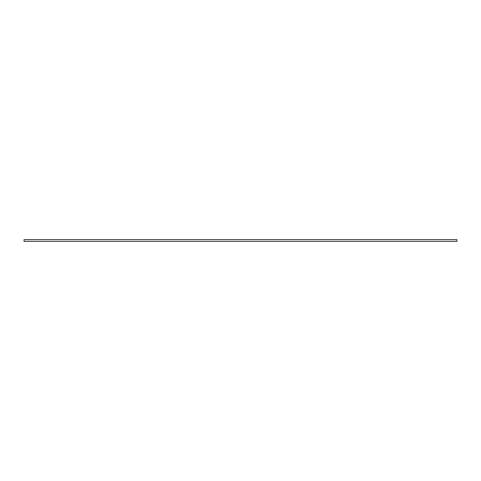 <?xml version="1.0" encoding="UTF-8"?>
<svg xmlns="http://www.w3.org/2000/svg" width="481" height="481" viewBox="0 0 481 481"><rect width="100%" height="100%" fill="white"/><g stroke="black" fill="none" stroke-linecap="round" stroke-linejoin="round"><path stroke-width="0.72" d="M24.05 239.634L456.95 239.634L456.95 241.366L24.05 241.366L24.05 239.634"/></g></svg>
